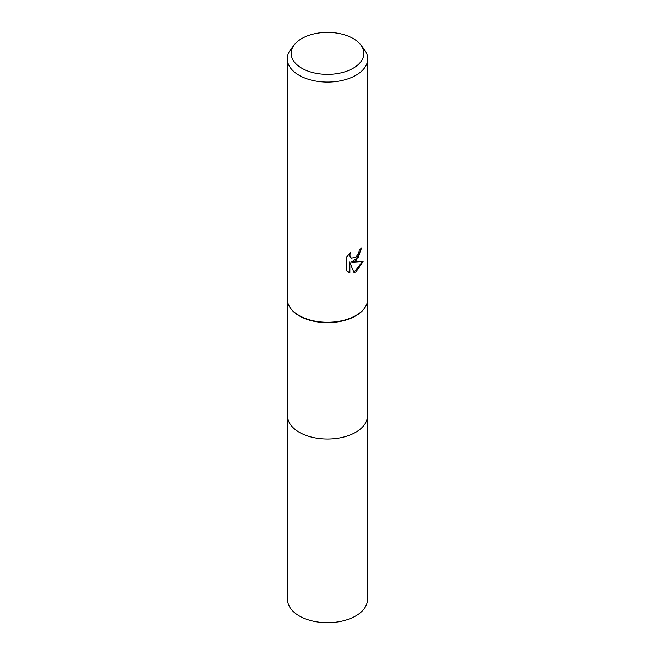 <?xml version="1.0" encoding="UTF-8"?>
<svg xmlns="http://www.w3.org/2000/svg" width="655" height="655" viewBox="0 0 655 655"><rect width="100%" height="100%" fill="white"/><g stroke="black" fill="none" stroke-linecap="round" stroke-linejoin="round"><path stroke-width="0.98" d="M365.424 306.786A39.906 23.04 180 0 1 365.285 307.031A39.906 23.04 180 0 1 355.714 315.906A39.906 23.04 180 0 1 289.715 307.031A39.906 23.04 180 0 1 289.575 306.786M367.406 415.704A39.906 23.04 180 0 1 367.406 415.999A39.906 23.04 180 0 1 355.714 432.292A39.906 23.04 180 0 1 312.23 437.286A39.906 23.04 180 0 1 287.594 415.999L287.594 301.922M360.676 44.818L364.205 49.379A40.209 23.212 180 0 1 367.709 58.852L367.709 299.073A40.209 23.212 180 0 1 365.572 306.54A40.209 23.212 180 0 1 355.935 315.481A40.209 23.212 180 0 1 289.428 306.54A40.209 23.212 180 0 1 287.291 299.073L287.291 58.852A40.209 23.212 180 0 1 290.795 49.379L294.324 44.818A36.344 20.985 180 0 1 301.799 38.547A36.344 20.985 180 0 1 360.676 44.818A36.344 20.985 180 0 1 353.201 68.218A36.344 20.985 180 0 1 306.892 70.666A36.344 20.985 180 0 1 294.324 44.818M355.935 260.764L352.079 262.213L363.099 261.509L355.935 271.94L354.044 272.734L349.868 262.327L349.868 272.824L346.2 270.671L346.2 257.718L350.433 252.478L349.86 255.049L350.269 256.899L351.416 258.119L355.935 257.284L358.842 252.642L359.259 249.956A40.209 23.212 0 0 0 361.707 247.917L355.935 260.764M367.709 58.852A40.209 23.212 180 0 1 355.935 75.268A40.209 23.212 180 0 1 312.116 80.303A40.209 23.212 180 0 1 287.291 58.852M361.208 248.376L358.359 257.349L351.604 261.943L352.079 262.213M353.897 272.357L362.461 261.664M347.69 271.89L349.385 272.546L349.385 262.049L349.868 262.327M349.385 272.546L349.868 272.824M351.186 257.972L349.786 256.621L349.557 253.362M367.406 415.999L367.406 599.652A39.906 23.04 180 0 1 342.77 620.94A39.906 23.04 180 0 1 299.278 615.946A39.906 23.04 180 0 1 287.594 599.652L287.594 415.999A39.906 23.04 180 0 0 299.278 432.292A39.906 23.04 180 0 0 342.77 437.286A39.906 23.04 180 0 0 367.406 415.999L367.406 301.922M289.715 307.031L289.428 306.54M351.416 258.119L350.941 257.849M365.285 307.031L365.572 306.54"/></g></svg>

